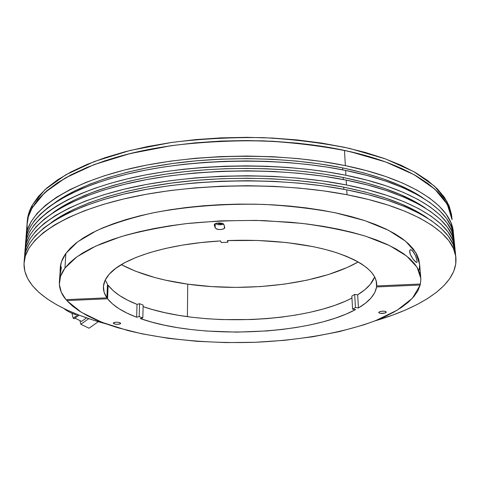<?xml version="1.0" encoding="UTF-8"?>
<svg xmlns="http://www.w3.org/2000/svg" width="480" height="480" viewBox="0 0 480 480"><rect width="100%" height="100%" fill="white"/><g stroke="black" fill="none" stroke-linecap="round" stroke-linejoin="round"><path stroke-width="0.72" d="M32.052 208.02L44.76 192.594L65.532 177.852L94.206 164.586L130.026 153.594L171.57 145.626C201.504 141.984 232.104 140.394 263.364 140.85C294.204 142.53 323.094 146.124 350.022 151.626L385.704 161.982L414.21 174.744L434.79 189.114L447.294 204.318L452.046 219.678C451.068 193.692 413.52 165 344.478 150.402L365.538 155.562L384.606 161.592L401.478 168.366L415.998 175.752L428.064 183.618L437.646 191.82L444.75 200.244L449.436 208.758L451.788 217.266L452.046 219.678L451.788 217.266L449.436 208.758L444.75 200.244L437.646 191.82L428.064 183.618L415.998 175.752L401.478 168.366L384.606 161.592L365.538 155.562L344.478 150.402C278.916 136.26 191.094 137.88 127.386 154.254C63.51 170.67 28.98 198.378 27.102 223.386C27.528 218.31 29.178 213.192 32.052 208.02L38.1 199.434L46.602 190.962L57.588 182.724L71.04 174.852L86.892 167.484L105.018 160.758L125.226 154.812L147.27 149.766L170.832 145.734L195.552 142.812L221.022 141.066L246.822 140.538L272.49 141.246L297.6 143.16L321.72 146.238L344.478 150.402L345.348 165.636L344.478 150.402L321.72 146.238L297.6 143.16L272.49 141.246L246.822 140.538L221.022 141.066L195.552 142.812L170.832 145.734L147.27 149.766L125.226 154.812L105.018 160.758L86.892 167.484L71.04 174.852L57.588 182.724L46.602 190.962L38.1 199.434L32.052 208.02L32.268 205.17L32.052 208.02L28.386 216.606L32.052 208.02M451.764 216.918L447.012 201.474L434.514 186.18L413.952 171.726L385.476 158.898L349.836 148.488C322.938 142.95 294.09 139.338 263.292 137.646C232.074 137.184 201.522 138.78 171.624 142.44L130.134 150.45L94.362 161.502L65.718 174.84L44.97 189.654L32.268 205.17C29.394 210.366 27.744 215.52 27.318 220.62L28.602 213.804L32.268 205.17L38.316 196.536L46.812 188.016L57.78 179.736L71.22 171.822L87.054 164.418L105.162 157.656L125.346 151.674L147.354 146.598L170.886 142.548L195.576 139.614L221.01 137.862L246.774 137.334L272.406 138.042L297.48 139.968L321.57 143.064L344.298 147.258L365.328 152.442L384.378 158.502L401.232 165.318L415.734 172.746L427.794 180.654L437.37 188.904L444.468 197.37L449.154 205.938L451.506 214.488L451.848 217.698M27 225.096L28.386 216.606L27.06 223.956M27.258 230.448L27.102 223.386L27.258 230.448M385.71 312.762L385.62 311.478L386.304 312.084L385.248 312.966L380.466 313.404L378.786 312.768L379.272 311.868C382.584 310.848 384.924 310.926 386.304 312.09L385.71 312.762C382.398 313.776 380.058 313.698 378.69 312.528L380.298 311.484L383.874 311.154L385.62 311.478L385.71 312.762M120.474 323.7L120.498 323.07L120.474 323.7L119.28 324.192L115.878 324.3L113.7 323.706L113.424 322.86C116.466 321.846 118.872 322.026 120.642 323.394L120.474 323.7C117.432 324.708 115.026 324.528 113.268 323.16L114.618 322.362L117.33 322.194L119.82 322.662L120.63 323.274L120.474 323.7M374.694 276.954L370.206 284.466L364.752 289.806L357.672 294.828L354.678 294.39L351.84 296.076L354.678 294.39L355.44 307.53L352.584 309.162L351.84 296.076L352.584 309.162L355.578 309.576C308.022 335.532 199.092 339.492 140.262 318.552L142.806 317.916L139.188 316.596L139.566 303.708L137.028 304.368L127.626 300.18L119.568 295.566L113.022 290.562L108.15 285.228L107.436 285.264L108.15 285.228C113.766 292.626 123.39 299.004 137.028 304.368L136.638 317.238C122.922 312.066 113.238 305.916 107.574 298.782L108.15 285.228L107.574 298.782L66.786 300.576L66.84 299.61L66.786 300.576L107.574 298.782L112.488 303.924L119.076 308.748L127.182 313.2L136.638 317.238L139.188 316.596L139.566 303.708L137.028 304.368L136.638 317.238L139.188 316.596L142.806 317.916L143.16 305.076L139.566 303.708L143.16 305.076L142.806 317.916L140.262 318.552L151.794 322.128L164.376 325.176L177.828 327.69L191.976 329.652L206.64 331.044L236.886 332.13L267.27 330.918L282.108 329.46L296.496 327.45L310.266 324.888L323.238 321.798L335.238 318.192L346.08 314.112L355.578 309.576L352.584 309.162L355.44 307.53L354.678 294.39L357.672 294.828L358.446 307.95L355.44 307.53L358.446 307.95L357.672 294.828C366.522 289.386 372.198 283.428 374.694 276.954M351.954 298.062L345.378 301.206L334.602 305.436L322.674 309.162L309.774 312.366L296.076 315.012L281.766 317.1L267 318.606L251.946 319.524L221.622 319.578L206.67 318.714L192.072 317.262L178.002 315.222L164.622 312.612L152.106 309.444L143.118 306.618C201 326.946 303.924 323.238 351.954 298.062M420.186 285.024L420.102 284.034L420.186 285.024L412.452 298.218L397.23 310.158L375.93 320.49C343.23 332.832 300.144 340.254 255.372 342.276C210.474 343.71 165.282 339.756 127.8 330.528L102.18 322.392L81.39 312.336L66.786 300.576L72.324 305.91L79.2 310.95L87.288 315.672L96.48 320.052L106.656 324.066L117.708 327.708L142.02 333.834L168.636 338.37L196.83 341.298L225.954 342.6L255.372 342.276L284.478 340.332L312.642 336.78L339.204 331.65L363.432 324.972L374.43 321.072L384.54 316.818L393.654 312.228L401.658 307.314L408.432 302.106L413.856 296.628L417.816 290.922L420.186 285.024L376.584 286.944L420.186 285.024M376.158 280.65L376.584 286.944C375.264 294.606 369.222 301.614 358.446 307.95L365.574 303.102L371.076 297.948L374.796 292.536L376.584 286.944L376.158 280.65M215.208 227.934L215.202 223.752L215.208 227.934L214.44 224.388L215.94 223.422L219.48 222.948L222.12 223.35L223.74 224.28L224.772 227.442L224.412 228.426C220.71 230.082 217.638 229.92 215.208 227.934L214.272 224.88C214.062 222.534 223.512 222.306 223.944 224.652L224.808 227.682L223.572 228.954L220.884 229.56L217.83 229.398L216.564 229.038L215.208 227.934M224.4 226.2L224.412 228.426L224.4 226.2M215.514 223.596C217.71 224.97 220.41 225.144 223.596 224.124L219.306 224.784L217.146 224.436L215.514 223.596M59.934 274.506L60.534 267.492L60.984 266.43L61.302 267.426L59.592 278.658L60.408 268.08L60.984 266.43L61.278 268.218L59.904 275.916M417.12 261.066L417.042 262.176L416.442 262.446L413.178 259.272L410.364 254.424L409.632 250.83L410.244 249.792L411.348 249.9L414.054 252.738L415.95 256.578L417.12 261.066L415.5 255.48L412.464 250.722L410.784 249.726L409.998 249.972L409.62 251.652L410.052 253.584L411.348 256.458L413.736 259.986L416.076 262.278L416.772 262.458L417.078 262.068M222.174 223.368C220.248 224.13 218.688 224.028 217.476 223.062L219.618 223.878L222.174 223.368M64.968 268.086L76.896 256.818L95.586 246.18L120.762 236.73C140.526 231.174 162.612 226.776 187.026 223.542C212.31 221.1 238.008 220.128 264.12 220.614L301.8 223.368C325.68 226.524 347.064 230.838 365.94 236.31L389.658 245.628L406.776 256.128L417.108 267.282L420.852 278.586L420.426 284.016L420.864 278.97L420.06 273.864L417.948 268.734L414.492 263.628L409.668 258.582L403.446 253.644L395.832 248.862L386.832 244.29L376.488 239.97L364.854 235.968L351.996 232.32L338.016 229.086L323.034 226.302L307.176 224.01L290.604 222.246L256.008 220.392L220.716 220.86L186.276 223.626L169.842 225.828L154.152 228.528L139.368 231.702L125.61 235.29L112.992 239.262L101.616 243.552L91.536 248.118L82.818 252.906L75.474 257.862L69.528 262.938L64.968 268.086L65.856 253.434L64.968 268.086L60.54 276.252L59.37 284.322L61.266 292.164L65.988 299.646L106.896 297.846C104.388 294.234 103.23 290.496 103.422 286.638C103.65 282.51 105.576 278.382 109.2 274.248C122.61 258.252 166.854 243.888 220.662 240.924L221.172 242.532L227.874 242.202L227.862 240.57L227.874 242.202L227.388 240.588L227.874 242.202L221.172 242.532L220.662 240.924L201.096 242.556L182.466 245.112L165.18 248.514L149.604 252.66L136.038 257.436L124.698 262.716L115.728 268.362L109.2 274.248L105.12 280.248L103.446 286.248L104.082 292.146L106.896 297.846L107.478 284.262L106.896 297.846L65.988 299.646C61.23 293.976 59.034 288.006 59.4 281.742C59.718 277.224 61.578 272.67 64.968 268.086M60.078 270.888L60.288 267.564C60.612 262.89 62.472 258.174 65.856 253.434L70.398 248.106L76.32 242.856L83.628 237.732L92.304 232.782L102.324 228.066L113.634 223.632L126.174 219.534L139.848 215.82L154.542 212.55L170.124 209.76L186.45 207.498L203.358 205.782L220.656 204.648L238.17 204.114L255.708 204.18L273.072 204.846L290.07 206.106L306.534 207.936L322.29 210.306L337.182 213.192L351.078 216.54L363.858 220.314L375.432 224.46L385.722 228.924L394.674 233.658L402.258 238.608L408.456 243.72L413.274 248.94L416.724 254.232L418.836 259.542L419.658 264.828L419.238 270.054L419.64 264.432L415.878 252.726L405.576 241.182L388.53 230.31L364.944 220.668L335.448 212.82C313.206 208.62 289.314 205.818 263.772 204.414C224.97 203.4 186.042 206.46 152.064 213.054C130.53 218.028 111.954 223.938 96.33 230.784L77.736 241.776L65.856 253.434L61.428 261.882L60.252 268.104M105.24 280.002L107.478 284.262M376.398 281.64L376.686 285.948L420.426 284.016L376.686 285.948L376.398 281.64M227.388 240.588C266.652 238.986 306.63 243.426 334.23 251.97C361.926 261.216 376.086 271.98 376.716 284.256L376.686 285.948L376.362 281.478L374.718 276.996L371.712 272.55L367.326 268.182L361.56 263.946L354.42 259.902L345.954 256.098L336.216 252.594L325.296 249.438L313.296 246.684L286.62 242.544L257.472 240.462L227.388 240.588M214.314 224.652L214.314 225.144L214.314 224.652M75.414 314.592L76.686 314.196L75.462 314.61M88.782 318.642L80.832 324.276L89.04 328.224L98.34 321.678L89.04 328.224L80.832 324.276L79.914 320.568L80.832 324.276L88.782 318.642M86.556 317.88L81.606 321.39L74.934 318.156L81.606 321.39L86.556 317.88M71.94 313.194L73.158 318.204L74.172 318.696L73.158 318.204L71.94 313.194M78.03 314.73L73.158 318.204L78.03 314.73M79.134 315.162L74.172 318.696L79.134 315.162M453.444 234.162L453.384 233.01C452.49 207.756 414.822 179.832 345.348 165.636L322.452 161.586L298.17 158.592L272.898 156.732L247.056 156.054L221.088 156.576L195.438 158.28L170.556 161.136L146.838 165.066L124.656 169.992L104.328 175.788L86.094 182.346L70.158 189.522L56.634 197.184L45.606 205.206L37.074 213.45L31.008 221.802L27.342 230.154L25.956 239.13L26.07 236.742C27.894 212.43 62.55 185.454 126.828 169.446C190.938 153.48 279.384 151.878 345.348 165.636L366.534 170.652L385.716 176.52L402.678 183.108L417.264 190.296L429.384 197.946L438.996 205.926L446.112 214.116L450.798 222.396L453.132 230.664L453.444 234.168M342.654 167.898C294 157.944 232.644 155.898 178.374 162.744C124.116 169.674 79.794 184.8 55.338 202.38L61.014 198.552L74.28 191.1L89.886 184.128L107.718 177.762L127.572 172.134L149.214 167.358L172.338 163.542L196.584 160.776L221.568 159.126L246.858 158.616L272.028 159.276L296.652 161.076L320.316 163.974L342.654 167.898L342.762 169.866L342.654 167.898C377.934 175.398 404.73 185.436 423.054 198.006L412.974 191.844L398.676 184.86L382.074 178.458L363.33 172.764L342.654 167.898M25.704 241.494L27.156 233.97L30.03 227.298L34.458 220.608L40.494 213.966L48.144 207.426L57.438 201.054L68.346 194.916L80.85 189.084L94.872 183.63L110.34 178.62L127.128 174.12L145.104 170.202L164.1 166.914L183.924 164.31L204.366 162.432L225.21 161.304L246.222 160.944L267.156 161.358L287.79 162.54L307.884 164.472L327.228 167.118L345.624 170.436L366.846 175.41L386.064 181.224L403.056 187.758L417.66 194.88L429.798 202.458L439.422 210.372L446.544 218.484L451.224 226.692L453.558 234.882L453.81 237.21C452.94 212.184 415.23 184.506 345.624 170.436C279.528 156.798 190.89 158.4 126.654 174.24C62.25 190.11 27.546 216.858 25.746 240.942L25.416 245.166C27.204 221.298 61.95 194.79 126.48 179.046C190.842 163.338 279.678 161.742 345.9 175.26L345.624 170.436L345.9 175.26C415.644 189.198 453.39 216.624 454.23 241.422L453.984 239.118L451.656 231L446.976 222.87L439.848 214.83L430.212 206.994L418.062 199.482L403.434 192.42L386.412 185.946L367.164 180.186L345.9 175.26L327.468 171.972L308.082 169.35L287.946 167.436L267.276 166.266L246.294 165.858L225.24 166.212L204.354 167.334L183.864 169.2L163.998 171.786L144.966 175.044L126.954 178.932L110.13 183.39L94.638 188.358L80.586 193.77L68.064 199.548L57.138 205.632L47.832 211.944L40.17 218.43L34.134 225.012L29.7 231.642L26.826 238.254L25.452 244.812L25.308 247.56L25.416 245.166M343.188 177.486C293.838 167.604 231.444 165.678 176.55 172.656C121.662 179.718 77.232 194.952 53.238 212.496L61.578 206.952L72.312 201.042L84.582 195.426L98.334 190.176L113.478 185.358L129.9 181.038L147.468 177.27L166.026 174.114L185.376 171.612L205.332 169.806L225.666 168.72L246.162 168.378L266.592 168.774L286.716 169.908L306.33 171.762L325.218 174.3L343.188 177.486L343.302 179.538L343.188 177.486C379.65 185.082 407.052 195.288 425.394 208.098L413.754 201L399.414 194.142L382.758 187.854L363.942 182.262L343.188 177.486M25.05 249.942L26.352 242.988L30.018 234.864L36.096 226.74L44.658 218.712L55.734 210.906L69.318 203.442L85.338 196.446L103.668 190.056L124.122 184.404L146.436 179.604L170.298 175.764L195.336 172.974L221.142 171.306L247.278 170.79L273.282 171.444L298.71 173.25L323.142 176.16L346.176 180.102L367.482 184.98L386.766 190.686L403.812 197.106L418.464 204.096L430.632 211.542L440.274 219.306L447.408 227.274L452.088 235.326L454.41 243.366L454.656 245.652C453.846 221.088 416.052 193.914 346.176 180.102L346.452 184.962L323.376 181.056L298.896 178.176L273.414 176.388L247.35 175.746L221.16 176.256L195.3 177.912L170.208 180.678L146.298 184.488L123.936 189.246L103.452 194.85L85.086 201.186L69.036 208.116L55.434 215.514L44.34 223.248L35.766 231.204L29.688 239.256L26.022 247.302L24.654 256.056L24.762 253.644C26.508 230.238 61.338 204.198 126.126 188.724C190.746 173.28 279.972 171.696 346.452 184.962L346.176 180.102C279.828 166.71 190.794 168.3 126.306 183.876C61.644 199.488 26.856 225.762 25.092 249.396L24.984 251.802M343.728 187.146C293.676 177.348 230.244 175.548 174.726 182.652C119.214 189.834 74.7 205.158 51.186 222.636L59.844 216.834L73.194 209.64L88.914 202.902L106.872 196.752L126.882 191.316L148.698 186.696L172.008 183.006L196.458 180.324L221.646 178.716L247.152 178.218L272.532 178.848L297.36 180.576L321.216 183.366L343.728 187.146L343.848 189.288L343.728 187.146C381.378 194.838 409.368 205.194 427.692 218.214L414.54 210.228L400.152 203.496L383.442 197.322L364.56 191.832L343.728 187.146M187.398 316.656L187.722 284.154C247.062 292.584 319.224 284.196 358.224 261.936L347.166 267.51L328.41 274.542L307.254 280.11L284.364 284.136L260.364 286.578L235.866 287.394L211.452 286.59L187.722 284.154L187.398 316.656M24.39 258.438L25.692 251.622L29.352 243.654L35.436 235.68L44.016 227.802L55.128 220.14L68.754 212.808L84.828 205.944L103.23 199.668L123.756 194.112L146.16 189.39L170.118 185.616L195.264 182.874L221.184 181.23L247.428 180.72L273.54 181.356L299.076 183.126L323.604 185.976L346.734 189.84L368.118 194.628L387.468 200.232L404.574 206.526L419.274 213.39L431.472 220.692L441.138 228.306L448.278 236.124L452.958 244.026L455.268 251.91L455.508 254.154C454.752 230.064 416.886 203.394 346.734 189.84L347.016 194.742L323.838 190.914L299.262 188.094L273.672 186.342L247.5 185.712L221.202 186.222L195.228 187.854L170.034 190.572L146.022 194.316L123.576 198.996L103.008 204.498L84.576 210.72L68.472 217.524L54.822 224.784L43.698 232.374L35.106 240.18L29.022 248.076L25.356 255.966L24.012 263.76L24.858 271.374L27.75 278.742L32.532 285.804L39.054 292.518L47.148 298.848L56.664 304.758L67.452 310.23L79.368 315.252L92.274 319.8L106.308 323.94C58.194 311.064 22.074 288.84 24.102 262.188C25.812 239.238 60.726 213.684 125.772 198.48C190.644 183.306 280.272 181.734 347.016 194.742L346.734 189.84C280.122 176.706 190.692 178.284 125.952 193.59C61.032 208.932 26.16 234.726 24.432 257.91L24.33 260.322M347.016 194.742L368.436 199.482L387.828 205.032L404.958 211.266L419.682 218.058L431.898 225.294L441.57 232.836L448.716 240.57L453.396 248.394L455.7 256.206L455.754 263.916L453.69 271.446L449.664 278.73L443.832 285.726L436.356 292.374L427.392 298.65L417.09 304.518L405.606 309.96L393.066 314.952L374.622 321C421.926 307.242 457.422 284.634 455.94 258.42C455.214 234.576 417.306 208.164 347.016 194.742M121.308 264.642C139.008 273.942 161.148 280.446 187.722 284.154L165.282 280.116L154.74 277.512L135.438 271.164L121.308 264.642M346.452 184.962L367.8 189.792L387.114 195.45L404.19 201.804L418.866 208.734L431.052 216.108L440.706 223.8L447.84 231.69L452.52 239.664L454.836 247.632L455.082 249.888C454.296 225.564 416.472 198.642 346.452 184.962M26.07 236.73L27.318 220.62M420.732 277.236L419.64 264.432M59.406 281.718L59.61 278.388M376.656 283.32L376.716 284.256M64.05 308.622C66.948 310.98 70.716 312.966 75.354 314.574M453.804 237.21L454.038 239.532M25.092 249.396L24.762 253.638M24.432 257.91L24.102 262.182M455.508 254.148L455.754 256.602M454.656 245.646L454.896 248.034"/></g></svg>
